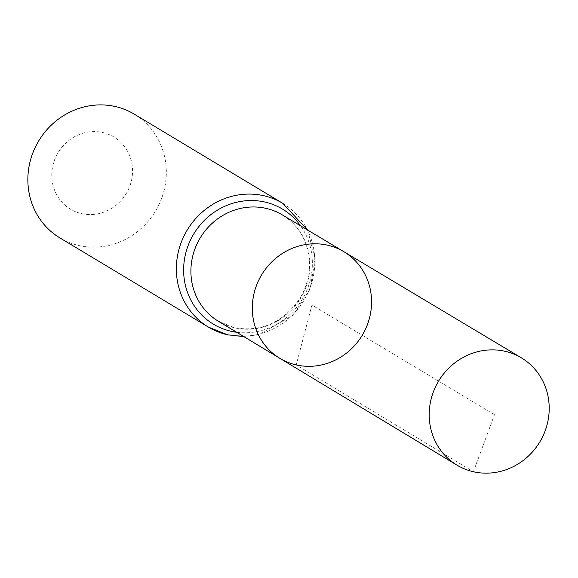<?xml version="1.0" encoding="UTF-8"?>
<svg xmlns="http://www.w3.org/2000/svg" width="578" height="578" viewBox="0 0 578 578"><rect width="100%" height="100%" fill="white"/><g stroke="black" fill="none" stroke-linecap="round" stroke-linejoin="round"><path stroke-width="0.43" stroke-dasharray="2.89 2.17" d="M81.534 213.622A42.115 39.745 121 0 0 131.228 160.496A42.115 39.745 121 0 0 63.746 145.129A42.115 39.745 121 0 0 81.534 213.622M59.924 237.926A72.192 68.139 121 0 0 78.861 245.534A72.192 68.139 121 0 0 160.402 201.469A72.192 68.139 121 0 0 134.255 114.148M279.831 358.309A62.178 58.681 121 0 0 296.232 364.913A62.178 58.681 121 0 0 366.488 326.91A62.178 58.681 121 0 0 343.852 251.697M494.472 414.679L311.932 305.061L296.232 364.913L473.404 471.742L494.472 414.679M234.733 327.827A62.041 58.551 121 0 0 304.83 289.903A62.041 58.551 121 0 0 282.252 214.864C298.299 224.965 307.323 239.942 309.324 259.804C310.256 273.611 307.034 286.594 299.657 298.747C282.996 322.654 261.249 332.307 234.437 327.704L218.368 321.238A62.041 58.551 121 0 0 234.733 327.827M227.356 334.713A72.192 68.139 121 0 0 308.905 290.647A72.192 68.139 121 0 0 282.758 203.326M236.669 332.278A67.12 63.349 121 0 0 302.301 299.274A67.12 63.349 121 0 0 300.596 225.832M307.59 230.015L315.14 258.742L310.097 289.116L293.162 315.068L259.587 334.344L243.656 336.49"/><path stroke-width="0.87" d="M296.232 364.913A62.178 58.681 121 0 0 366.488 326.91A62.178 58.681 121 0 0 343.852 251.697A62.178 58.681 121 0 0 261.624 274.846A62.178 58.681 121 0 0 279.831 358.309A62.178 58.681 121 0 0 296.232 364.913M243.656 336.49L227.653 334.828L208.42 327.105A72.192 68.139 121 0 1 187.178 230.138A72.192 68.139 121 0 1 282.758 203.326L134.255 114.148A72.192 68.139 121 0 0 38.675 140.96A72.192 68.139 121 0 0 59.924 237.926L208.42 327.105A72.192 68.139 121 0 0 227.356 334.713M279.831 358.309L218.368 321.238A62.041 58.551 121 0 1 200.198 237.955A62.041 58.551 121 0 1 282.252 214.864L343.852 251.697A62.178 58.681 121 0 0 261.624 274.846A62.178 58.681 121 0 0 279.831 358.309L456.902 465.102A62.569 59.05 121 0 0 473.404 471.742A62.569 59.05 121 0 0 544.1 433.5A62.569 59.05 121 0 0 521.327 357.818A62.569 59.05 121 0 0 505.006 351.287A62.569 59.05 121 0 0 434.353 389.42A62.569 59.05 121 0 0 456.902 465.102M300.596 225.832A67.12 63.349 121 0 0 195.292 231.503A67.12 63.349 121 0 0 231.041 331.266A67.12 63.349 121 0 0 236.669 332.278M282.758 203.326L307.59 230.015M343.852 251.697L521.327 357.818"/></g></svg>
